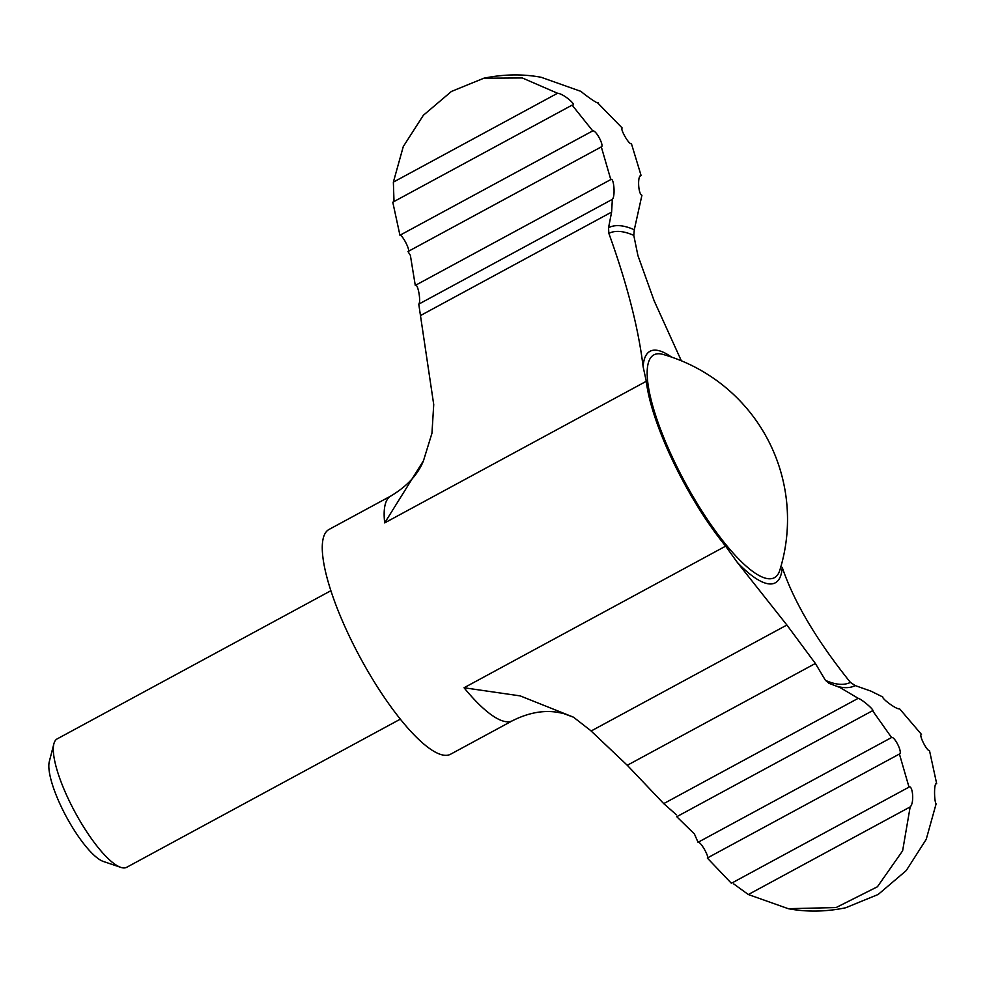 <?xml version="1.0" encoding="UTF-8"?>
<svg xmlns="http://www.w3.org/2000/svg" width="986" height="986" viewBox="0 0 986 986"><rect width="100%" height="100%" fill="white"/><g stroke="black" fill="none" stroke-linecap="round" stroke-linejoin="round"><path stroke-width="1.48" d="M737.368 562.488A131.619 34.547 -118.4 0 0 782.206 567.357C794.063 602.224 816.802 640.58 850.413 682.398A254.967 66.937 -118.4 0 1 825.455 680.352L815.373 663.467L786.89 625.025L737.368 562.488L725.647 546.145A127.773 33.536 61.6 0 1 646.286 381.286L643.131 366.743C638.423 328.005 626.985 283.549 608.843 233.349L608.559 227.68L611.616 212.089L612.343 199.345L418.767 304.144L433.729 404.593L431.954 433.248L423.512 460.622L384.688 522.9A127.773 33.536 -118.4 0 1 390.924 495.946L328.991 529.47A127.773 33.536 -118.4 0 0 360.321 657.798A127.773 33.536 -118.4 0 0 450.639 754.191L512.584 720.667A127.773 33.536 -118.4 0 1 464.049 687.76L520.214 695.894L573.495 717.192L590.626 730.527L627.281 765.284L663.726 803.615L676.408 814.806M698.039 842.303L891.566 737.528C894.438 736.037 903.04 752.885 899.38 754.043L707.307 858.017C709.661 857.573 700.565 841.009 698.039 842.303L694.427 833.983L676.766 816.704L872.253 710.869C876.332 711.707 862.232 699.394 858.214 698.322L663.726 803.615M681.338 360.79L654.075 300.619L637.905 255.51L633.788 235.395L634.294 229.763L641.923 195.277C638.004 194.168 637.375 174.559 641.11 175.57L639.828 176.272M640.419 175.693L641.11 175.57L631.434 143.697C628.92 145.004 619.812 128.427 622.166 127.983L622.117 128.007M400.365 719.139L126.676 867.31A73.013 19.165 -118.4 0 1 120.785 867.36L103.37 861.468A59.012 15.493 -118.4 0 1 66.419 816.901A59.012 15.493 -118.4 0 1 49.3 761.599L53.885 743.801A73.013 19.165 -118.4 0 1 57.163 738.896L330.852 590.725M120.785 867.36A73.013 19.165 -118.4 0 1 75.059 812.217A73.013 19.165 -118.4 0 1 53.885 743.801M788.282 908.698L836.066 907.564L877.417 886.771L902.621 850.819L910.164 806.918L748.325 894.536L788.282 908.698C806.708 912.149 825.824 911.84 845.631 907.786L878.181 894.462L906.208 870.613L926.211 839.369L936.108 803.873C934.112 801.396 933.791 781.664 936.7 783.796L929.527 750.753C926.926 751.233 918.385 734.447 921.503 734.447L899.417 708.589C897.802 710.524 881.841 698.803 882.778 696.979L870.835 691.087L855.244 685.603A260.082 68.28 -118.4 0 1 837.508 686.429M850.413 682.398L855.244 685.603M815.373 663.467L627.281 765.284M858.214 698.322L839.949 687.488L829.509 683.52L825.455 680.352M828.696 683.212L829.509 683.52M557.546 93.251L522.284 77.956L483.843 78.227L451.44 91.439L423.351 115.288L403.274 146.581L393.365 182.127L557.546 93.251C563.499 93.584 577.722 105.798 572.114 105.12L392.773 202.204L399.946 235.247C402.559 234.779 411.088 251.566 407.97 251.553L410.373 255.325L415.279 285.41C417.756 282.637 421.256 301.469 418.767 304.144M394.006 201.538L393.365 182.127M573.014 105.071L572.114 105.12L592.734 130.879C596.222 129.918 604.751 146.717 601.14 146.976L407.97 251.553M601.324 146.914L610.79 179.563L415.279 285.41M592.734 130.879L399.946 235.247M899.417 754.019L908.981 787.013M483.843 78.214C503.649 74.16 522.753 73.851 541.191 77.29L581.148 91.464C581.974 92.598 598.046 104.639 598.095 102.717L597.997 102.901M622.166 127.983L597.701 102.926M936.022 783.71L935.455 784.462M612.343 199.345C615.572 196.276 613.797 176.876 610.79 179.563L610.975 179.415M872.709 710.881L891.566 737.528M707.307 858.017L731.378 883.283L908.513 787.395C912.518 783.328 914.7 802.887 910.164 806.918M748.325 894.536L733.646 883.875M611.616 212.089L421.01 315.274M725.647 546.145L464.049 687.76M646.286 381.286L384.688 522.9M643.131 366.743A131.619 34.547 -118.4 0 1 671.577 357.105M779.815 570.253A126.701 33.265 -118.4 0 1 770.941 578.733A126.701 33.265 -118.4 0 1 674.584 461.953A126.701 33.265 -118.4 0 1 662.962 354.405A171.576 171.576 0 0 1 779.815 570.253M608.843 233.349A254.967 66.937 -118.4 0 1 633.788 235.395M786.89 625.025L591.119 731.008M608.559 227.68A260.082 68.28 -118.4 0 1 634.294 229.763M423.512 460.622C418.126 474.377 407.267 486.147 390.924 495.946M512.584 720.667C527.978 712.989 542.596 710.142 556.424 712.126L563.043 713.346L573.482 717.192"/></g></svg>
